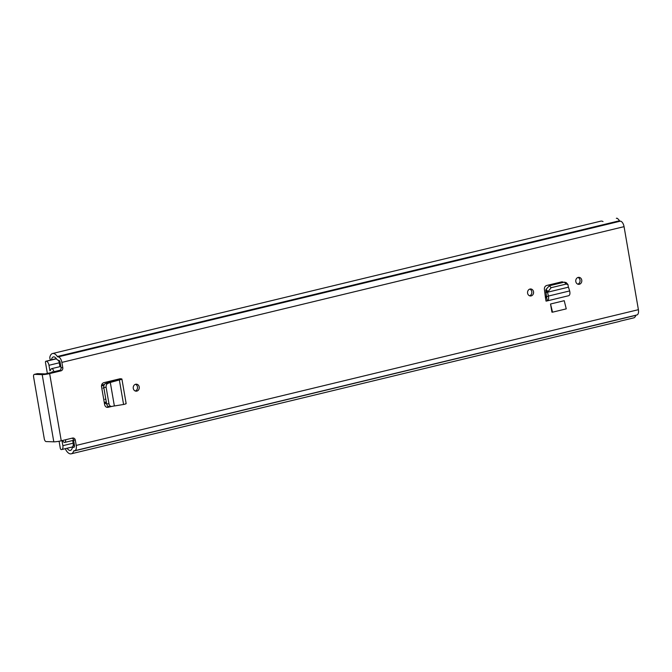 <?xml version="1.0" encoding="UTF-8"?>
<svg xmlns="http://www.w3.org/2000/svg" width="672" height="672" viewBox="0 0 672 672"><rect width="100%" height="100%" fill="white"/><g stroke="black" fill="none" stroke-linecap="round" stroke-linejoin="round"><path stroke-width="1.01" d="M135.484 384.3A3.503 3.032 -88.1 0 1 137.466 386.904A3.503 3.032 -88.1 0 1 135.257 390.995M139.222 386.963A3.503 3.032 -88.1 0 1 136.13 391.18A3.503 3.032 -88.1 0 1 133.274 388.399A3.503 3.032 -88.1 0 1 136.366 384.182A3.503 3.032 -88.1 0 1 139.222 386.963M552.544 312.178L566.252 308.868L564.236 300.695L550.528 304.004L551.939 312.161L552.544 312.178L550.528 304.004M65.486 448.636A2.016 0.983 -103.6 0 0 65.512 448.804A2.016 0.983 -103.6 0 0 65.948 450.064A10.231 4.99 76.4 0 0 71.232 453.81A10.231 4.99 76.4 0 0 73.676 451.08A1.344 0.655 -103.6 0 1 73.996 450.727A1.344 0.655 -103.6 0 1 74.088 450.719L74.382 450.727A5.519 2.696 76.4 0 0 74.743 450.694A5.519 2.696 76.4 0 0 76.222 445.418L75.306 440.143A2.696 2.327 -88.1 0 0 72.568 438.06L61.253 440.79A5.519 0.647 170.2 0 1 53.802 441.832L46.108 441.571A2.696 1.31 -103.6 0 1 44.302 438.892L33.6 376.95A2.696 1.31 -103.6 0 1 34.322 374.38L37.288 373.666A2.696 1.31 76.4 0 1 37.464 373.649L34.499 374.363A2.696 1.31 -103.6 0 0 34.322 374.38M74.743 450.694L636.93 314.958A5.519 2.696 -103.6 0 0 638.4 309.683L624.061 226.657A5.519 2.696 -103.6 0 0 620.357 221.164L620.063 221.155A1.344 0.655 76.4 0 1 619.517 220.752A10.231 4.99 -103.6 0 0 616.946 218.19L616.358 218.324A4.847 2.369 76.4 0 1 616.535 218.291M62.79 367.66A2.696 2.327 -88.1 0 1 60.959 370.852L59.203 370.793A2.696 2.327 91.9 0 0 61.034 367.601L62.79 367.66L61.874 362.393L624.061 226.657M34.499 374.363L42.193 374.623A5.519 0.647 -9.8 0 0 49.644 373.582L60.959 370.852M545.446 297.654L546.706 297.352L545.446 297.654L546.042 301.115L547.369 300.854L546.58 297.444L545.446 297.662L544.387 289.246C544.303 287.314 545.068 286.062 546.664 285.491L561.649 281.87L563.732 282.282M575.812 281.551A3.503 3.032 -88.1 0 1 578.903 277.334A3.503 3.032 -88.1 0 1 581.75 280.115A3.503 3.032 -88.1 0 1 578.668 284.332A3.503 3.032 -88.1 0 1 575.812 281.551M527.596 293.194A3.503 3.032 -88.1 0 1 530.678 288.977A3.503 3.032 -88.1 0 1 533.534 291.757A3.503 3.032 -88.1 0 1 530.443 295.974A3.503 3.032 -88.1 0 1 527.596 293.194M126.151 403.612L121.901 379.008L120.187 378.722L103.832 382.67C102.136 383.3 101.371 384.628 101.531 386.66L104.647 404.712C105.176 406.652 106.319 407.518 108.091 407.316L111.577 406.468M107.52 407.383L106.949 407.324M529.796 289.094A3.503 3.032 -88.1 0 1 531.779 291.698A3.503 3.032 -88.1 0 1 529.57 295.798M578.012 277.452A3.503 3.032 -88.1 0 1 579.995 280.056A3.503 3.032 -88.1 0 1 577.794 284.155M106.546 407.207L109.175 406.568M561.994 281.812L562.859 282.492M59.203 370.793L45.167 373.901L37.464 373.649M51.475 359.898A1.075 0.529 -103.6 0 0 51.492 359.822L51.492 359.789A6.737 3.284 76.4 0 1 53.365 356.924A6.737 3.284 76.4 0 1 56.515 358.873A4.847 2.369 -103.6 0 0 58.472 360.31L58.766 360.318A2.016 0.983 76.4 0 1 60.119 362.334L61.034 367.601M75.306 440.143L73.55 440.084L74.466 445.36A2.016 0.983 76.4 0 1 73.92 447.283A2.016 0.983 76.4 0 1 73.794 447.3L73.492 447.292A4.847 2.369 -103.6 0 0 73.172 447.325A4.847 2.369 -103.6 0 0 72.022 448.61A6.737 3.284 76.4 0 1 70.409 450.4A6.737 3.284 76.4 0 1 67.124 448.241M73.55 440.084A2.696 2.327 91.9 0 0 72.19 438.152M71.232 453.81L619.475 321.434A10.231 4.99 76.4 0 0 620.206 321.132L634.15 317.764A10.231 4.99 -103.6 0 0 635.855 315.353A1.344 0.655 76.4 0 1 635.93 315.193M50.761 360.074L50.61 359.923A2.016 0.983 -103.6 0 1 49.862 358.243A2.016 0.983 -103.6 0 1 49.879 357A10.231 4.99 76.4 0 1 52.542 353.522L600.785 221.155A10.231 4.99 76.4 0 1 603.011 221.558M52.542 353.522A10.231 4.99 76.4 0 1 57.338 356.488A1.344 0.655 -103.6 0 0 57.876 356.882L58.178 356.899A5.519 2.696 76.4 0 1 61.874 362.393M562.279 281.803L563.455 282.349M545.84 292.505L547.529 292.228L548.386 296.066L569.654 290.934C570.226 293.555 569.906 295.142 568.705 295.705L547.369 300.854C548.579 300.292 548.915 298.696 548.386 296.066L546.773 296.663L546.58 297.444L545.79 290.531L546.034 289.414L549.335 285.76L564.337 282.139L566.177 282.576L567.966 284.516L566.126 284.08L551.124 287.7L547.638 292.202L545.79 290.531M568.453 287.179L569.654 290.934M547.529 292.228L568.336 287.204L567.966 284.516M120.347 378.739L108.654 382.393L110.309 382.46L119.347 379.949L118.406 379.655M118.39 379.579L121.548 378.874C122.321 379.042 121.59 379.403 119.347 379.949L123.581 404.477C125.832 403.973 126.571 403.637 125.798 403.486M110.309 382.46L107.881 383.393C106.52 384.065 105.932 385.384 106.126 387.332L109.015 404.015C109.528 405.754 110.477 406.56 111.854 406.434L114.358 405.913L110.317 382.519L108.654 382.393M108.259 382.519L105.538 383.485C104.177 384.166 103.589 385.476 103.782 387.425L106.672 404.107C107.184 405.846 108.133 406.652 109.519 406.526M109.208 406.568L111.854 406.434M114.374 405.972L123.581 404.477M106.294 401.974L104.261 402.461M104.328 402.856L106.361 402.36M101.472 385.972L103.908 385.384M65.596 439.74A3.1 1.512 76.4 0 1 64.73 442.42A3.1 1.512 76.4 0 1 63.302 441.554A6.602 3.217 -103.6 0 0 62.412 440.513M56.053 358.806A1.344 0.655 76.4 0 1 56.129 358.772A1.344 0.655 76.4 0 1 56.221 358.764L46.276 361.259A4.04 1.974 -103.6 0 1 48.98 365.282L49.946 370.843A6.602 3.217 -103.6 0 0 50.854 369.466A3.1 1.512 76.4 0 1 51.576 368.676A3.1 1.512 76.4 0 1 53.861 371.742L53.92 372.07M59.086 441.252L60.287 448.207A1.344 0.655 -103.6 0 0 61.186 449.543L61.522 449.551A4.04 1.974 -103.6 0 0 61.79 449.526A4.04 1.974 -103.6 0 0 62.866 445.67L61.992 440.614M45.94 361.25A1.344 0.655 -103.6 0 0 45.847 361.259A1.344 0.655 -103.6 0 0 45.486 362.544L47.401 373.632M51.778 372.582A9.559 4.662 -103.6 0 0 52.24 371.591L52.5 372.406M59.934 366.66L59.27 362.796A4.04 1.974 -103.6 0 0 58.397 360.31M71.812 447.073A4.04 1.974 -103.6 0 0 72.072 447.048A4.04 1.974 -103.6 0 0 73.156 443.184L72.685 440.504M102.942 388.063A3.637 0.428 -9.8 0 0 103.891 388.03M105.823 399.235A3.637 0.428 170.2 0 1 104.874 399.269M49.644 373.582L61.253 440.79M76.222 445.418L638.4 309.683M73.097 445.78L74.474 445.444M74.474 445.41L73.114 445.738M73.492 447.292L74.197 447.124M51.492 359.789L56.339 358.621M51.492 359.822L56.364 358.646M73.676 451.08L635.855 315.353M57.338 356.488L619.517 220.752M57.876 356.882L620.063 221.155M58.178 356.899L620.357 221.164M42.193 374.623L53.802 441.832M566.126 284.08L564.337 282.139M551.132 287.7L549.343 285.76M547.823 291.354L546.034 289.414M568.705 295.705L547.453 300.838M117.138 380.041L117.046 379.478M107.881 383.393L105.538 383.485M106.126 387.332L103.782 387.425M108.973 403.796L106.63 403.889M545.286 296.386L546.638 296.058M545.395 297.284L546.806 296.94M104.479 403.738L106.52 403.25M101.573 385.123L104.345 384.451M59.825 366.038L60.724 365.82M53.861 371.742L60.253 370.196M48.98 365.282L59.27 362.796M46.276 361.259L56.465 358.798M62.866 445.67L73.156 443.184M73.172 447.325L74.239 447.065M74.365 444.797L73.231 445.074M116.878 380.108L116.777 379.546M64.73 442.42L73.584 440.286M51.576 368.676L60.833 366.442M59.623 364.879L60.522 364.661M61.79 449.526L72.072 447.048M45.847 361.259L56.129 358.772"/></g></svg>
